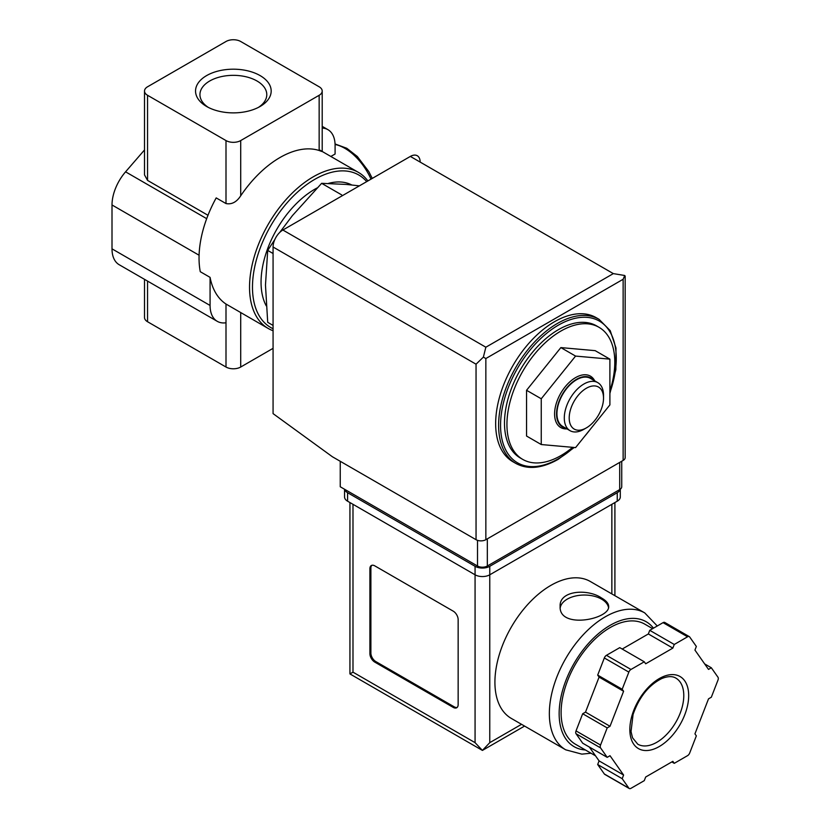 <?xml version="1.0" encoding="UTF-8"?>
<svg xmlns="http://www.w3.org/2000/svg" width="830" height="830" viewBox="0 0 830 830"><rect width="100%" height="100%" fill="white"/><g stroke="black" fill="none" stroke-linecap="round" stroke-linejoin="round"><path stroke-width="1.25" d="M322.206 128.048A34.673 20.013 120 0 1 327.912 129.656A34.673 20.013 120 0 1 335.092 145.53L335.092 154.017L330.848 156.465M273.07 330.724A90.138 52.041 -60 0 1 268.204 328.462A90.138 52.041 -60 0 1 268.204 224.38A90.138 52.041 -60 0 1 358.342 172.339A90.138 52.041 -60 0 1 367.898 180.94M319.156 149.774C323.223 151.849 323.223 152.087 319.156 150.5A90.138 52.041 -60 0 0 240.71 195.787C236.623 202.084 231.715 204.678 225.999 203.558L216.194 197.903A90.138 52.041 -60 0 0 200.269 271.701L210.073 277.365A90.138 52.041 120 0 0 225.999 304.039L268.204 328.462M572.627 447.339A76.267 44.032 -60 0 1 560.862 455.618A76.267 44.032 -60 0 1 522.734 459.405A76.267 44.032 -60 0 1 522.734 371.332A76.267 44.032 -60 0 1 599.001 327.3A76.267 44.032 -60 0 1 609.894 390.982M526.552 390.287L526.552 436.041L541.253 444.538L575.574 447.598L609.894 404.905L609.894 359.141L595.183 350.654L560.862 347.594L526.552 390.287L541.253 398.774L541.253 444.538M274.823 239.538L267.706 250.411L265.476 285.074L267.706 322.32L273.07 325.422M267.706 250.411L273.07 253.513M359.38 185.858L346.369 184.436L321.635 183.326L341.68 194.894M321.635 183.326L292.44 215.582L279.741 232.421M208.268 107.371A33.418 19.298 180 0 1 199.947 95.056A33.418 19.298 180 0 1 220.23 76.889A33.418 19.298 180 0 1 256.989 80.987A33.418 19.298 180 0 1 266.772 95.056A33.418 19.298 180 0 1 258.452 107.371M260.101 75.592A37.817 21.839 180 0 1 260.101 106.479A37.817 21.839 180 0 1 206.618 106.479A37.817 21.839 180 0 1 206.618 75.592A37.817 21.839 180 0 1 260.101 75.592M225.999 41.5L147.553 86.787A10.396 6.007 0 0 0 144.513 91.041A10.396 6.007 0 0 0 147.553 95.284L225.999 140.571A10.396 6.007 0 0 0 240.71 140.571L319.156 95.284A10.396 6.007 0 0 0 322.206 91.041A10.396 6.007 0 0 0 319.156 86.787L240.71 41.5A10.396 6.007 0 0 0 225.999 41.5M144.513 279.337L144.513 317.485A10.396 6.007 0 0 0 147.553 321.739L225.999 367.026A10.396 6.007 0 0 0 240.71 367.026L273.07 348.341M207.977 215.281L147.553 180.401L144.513 174.912L144.513 91.041M144.513 149.95L125.569 171.831A34.673 20.013 120 0 0 112.008 204.969L112.008 248.844A34.673 20.013 120 0 0 119.188 264.718L217.253 321.324A34.673 20.013 120 0 0 225.999 322.777L225.999 367.026M210.073 277.365L210.073 305.461A34.673 20.013 120 0 0 217.253 321.324M225.999 304.039L225.999 322.777M273.07 328.732A88.053 50.838 -60 0 1 274.128 220.209A88.053 50.838 -60 0 1 366.694 181.625M266.223 305.803A75.924 43.834 -60 0 1 317.019 188.005M328.431 183.409A75.924 43.834 -60 0 1 351.733 184.966M522.734 459.405L520.286 457.984A76.267 44.032 -60 0 1 520.286 369.921A76.267 44.032 -60 0 1 596.552 325.879L599.001 327.3M515.835 463.42L512.888 461.729A83.208 48.036 -60 0 1 512.888 365.646A83.208 48.036 -60 0 1 596.096 317.61L599.042 319.311A83.208 48.036 -60 0 0 515.835 367.348A83.208 48.036 -60 0 0 515.835 463.42C527.776 469.873 541.876 468.514 558.134 459.374L574.225 447.484M609.894 359.141L575.574 356.08L560.862 347.594M575.574 356.08L541.253 398.774M594.726 380.866A29.673 17.129 120 0 0 575.574 377.608A29.673 17.129 120 0 0 555.052 408.619A29.673 17.129 120 0 0 566.983 428.903M583.915 429.297L586.364 427.886A24.267 14.006 -60 0 1 569.204 417.978A24.267 14.006 -60 0 1 586.364 388.253A24.267 14.006 -60 0 1 603.524 398.161A24.267 14.006 -60 0 1 586.364 427.886L583.915 429.297A27.732 16.009 -60 0 1 570.044 430.677A27.732 16.009 -60 0 1 570.044 398.649A27.732 16.009 -60 0 1 597.776 382.63A27.732 16.009 -60 0 1 603.524 395.329L603.524 398.161M570.044 430.677L562.688 426.423A27.732 16.009 -60 0 1 562.688 394.395A27.732 16.009 -60 0 1 590.421 378.387L597.776 382.63M565.479 428.031A28.293 16.33 -60 0 1 562.408 394.24A28.293 16.33 -60 0 1 593.211 379.995M340.238 461.283L340.238 486.764L477.52 566.019A6.931 4.005 0 0 0 487.324 566.019L619.699 489.596A6.931 4.005 0 0 0 621.732 486.764L621.732 461.241M485.851 347.21L613.328 273.61L624.72 275.498L623.133 279.274L485.851 358.529L483.382 357.108L485.851 347.21L282.874 230.024A13.871 8.01 120 0 0 273.07 247.008L273.07 413.62L332.394 456.759L476.047 539.697A6.931 4.005 0 0 0 485.851 539.697L623.133 460.432A6.931 4.005 0 0 0 625.166 457.61L625.166 276.203M282.874 230.024L410.352 156.424A13.871 8.01 120 0 1 420.156 162.089M624.72 275.498L625.187 276.203M483.382 357.108L476.047 364.194L476.047 539.697M590.338 581.498A79.047 45.64 120 0 0 511.29 627.127A79.047 45.64 120 0 0 511.29 718.407L565.718 749.822A79.047 45.64 -60 0 1 565.718 658.553A79.047 45.64 -60 0 1 644.754 612.913L590.338 581.498M601.563 598.005C587.619 588.356 559.088 590.493 560.136 606.336C558.652 629.607 610.123 619.232 608.67 606.336C608.535 603.42 606.17 600.64 601.563 598.005M589.341 747.031L599.084 760.892L597.683 764.523L604.333 773.985A3.465 2.002 120 0 0 604.717 774.349L629.233 788.5A3.465 2.002 120 0 0 630.966 788.324L644.277 780.646L645.678 777.015L672.85 761.328L674.261 763.33L687.562 755.653A3.465 2.002 120 0 0 689.689 753.007L696.339 735.868L694.938 733.865L708.519 698.85L711.331 697.221L717.991 680.071A3.465 2.002 120 0 0 717.991 677.249L711.331 667.777L708.519 669.405L694.938 650.077L696.339 646.446L689.689 636.984A3.465 2.002 120 0 0 689.294 636.62A3.465 2.002 120 0 0 687.562 636.797L674.261 644.474L672.85 648.106L645.678 663.793L644.277 661.79L630.966 669.468A3.465 2.002 120 0 0 628.85 672.113L622.189 689.253L623.6 691.255L610.019 726.281L607.197 727.9L600.547 745.05A3.465 2.002 120 0 0 600.547 747.882L607.197 757.344L610.019 755.715L623.6 775.044L622.189 778.675L628.85 788.137A3.465 2.002 120 0 0 629.233 788.5M644.277 661.79L619.761 647.639L606.45 655.316A3.465 2.002 120 0 0 604.333 657.962L597.683 675.101L599.084 677.104L585.503 712.13L582.681 713.748L576.03 730.898A3.465 2.002 120 0 0 576.03 733.73L582.681 743.192L607.197 757.344M665.172 622.832A3.465 2.002 120 0 0 664.788 622.469A3.465 2.002 120 0 0 663.056 622.645L649.745 630.323L648.344 633.954L622.199 649.05M524.581 726.074L482.417 750.413L349.938 673.929L352.989 672.165L475.071 742.653L482.417 750.413L489.773 742.653L521.541 724.32M458.15 619.657A6.931 4.005 -120 0 0 453.253 611.171L374.807 565.873A6.931 4.005 -120 0 0 371.342 565.531A6.931 4.005 -120 0 0 369.9 568.706L369.9 653.625A6.931 4.005 -120 0 0 374.807 662.122L453.253 707.409A6.931 4.005 -120 0 0 456.718 707.751A6.931 4.005 -120 0 0 458.15 704.577L458.15 619.657M344.647 489.306A10.396 6.007 0 0 0 347.594 492.709L475.071 566.299A10.396 6.007 0 0 0 489.773 566.299L617.25 492.709A10.396 6.007 0 0 0 620.197 489.275M344.543 489.244L344.543 496.952A10.396 6.007 0 0 0 347.594 501.196L475.071 574.796A10.396 6.007 0 0 0 489.773 574.796L617.25 501.196A10.396 6.007 0 0 0 620.301 496.952L620.301 489.202M595.525 755.819L575.47 744.251A69.336 40.027 -60 0 1 575.47 664.187A69.336 40.027 -60 0 1 644.806 624.15L652.619 628.663M671.823 761.93L674.261 763.33M597.683 764.523L622.189 778.675M599.084 760.892L623.6 775.044M582.681 713.748L607.197 727.9M585.503 712.13L610.019 726.281M599.084 677.104L623.6 691.255M597.683 675.101L622.189 689.253M648.344 633.954L672.85 648.106M649.745 630.323L674.261 644.474M704.68 663.938L711.331 667.777M371.861 565.313A6.931 4.005 -120 0 0 370.886 568.145L370.886 653.065A6.931 4.005 -120 0 0 375.783 661.552L454.228 706.849A6.931 4.005 -120 0 0 457.174 707.409M608.525 607.519A24.267 14.006 0 0 0 601.563 599.136A24.267 14.006 0 0 0 576.113 595.878A24.267 14.006 0 0 0 560.229 607.809M147.553 281.09L147.553 321.739M147.553 95.284L147.553 180.401M206.691 218.663L125.569 171.831M210.073 305.461L112.008 248.844M199.086 255.235L112.008 204.969M225.999 140.571L225.999 203.558M240.71 140.571L240.71 195.787M319.156 95.284L319.156 150.5M240.71 312.588L240.71 367.026M573.81 447.443A81.817 47.237 -60 0 1 558.414 458.741A81.817 47.237 -60 0 1 501.279 414.409A81.817 47.237 -60 0 1 576.394 318.056A81.817 47.237 -60 0 1 609.894 392.694M590.13 429.494A81.817 47.237 -60 0 1 584.455 436.549M371.01 179.135A45.069 26.021 -120 0 0 335.071 144.482M623.133 279.274L623.133 460.432M485.851 358.529L485.851 539.697M476.047 364.194L273.07 247.008M613.328 273.61L410.352 156.424M619.699 489.596L619.699 462.414M477.52 566.019L477.52 540.34M487.324 566.019L487.324 538.846M352.989 672.165L352.989 504.308M475.071 742.653L475.071 566.299M617.25 501.196L617.25 492.709M347.594 501.196L347.594 492.709M489.773 742.653L489.773 566.299M611.855 593.917L611.855 504.308M585.378 749.967A72.106 41.635 -60 0 1 573.24 664.872A72.106 41.635 -60 0 1 653.49 628.165M604.333 773.985L628.85 788.137M576.03 733.73L600.547 747.882M576.03 730.898L600.547 745.05M604.333 657.962L628.85 672.113M606.45 655.316L630.966 669.468M663.056 622.645L687.562 636.797M656.821 742.279A38.139 22.016 -60 0 1 637.751 744.178L632.522 737.777L631.039 731.552L633.072 714.474C639.162 697.065 648.738 685.092 661.78 678.546C667.735 676.149 672.435 676.004 675.879 678.12A38.139 22.016 -60 0 1 681.731 708.675A38.139 22.016 -60 0 1 656.821 742.279M659.269 746.533A41.604 24.018 -60 0 1 633.788 710.283A41.604 24.018 -60 0 1 684.74 680.87A41.604 24.018 -60 0 1 659.269 746.533M370.886 568.145L369.9 568.706M370.886 653.065L369.9 653.625M375.783 661.552L374.807 662.122M454.228 706.849L453.253 707.409M358.342 172.339L322.206 151.475L322.206 91.041M327.912 129.656L322.206 126.357M581.228 440.574L593.242 425.614M609.894 393.503L615.86 369.682L615.995 348.019L610.216 330.641L599.042 319.311M372.265 178.409L368.821 171.623L357.336 156.517L346.795 148.28L335.05 143.953M614.905 595.681L614.905 502.555M349.938 673.929L349.938 502.555M657.267 625.986L644.754 612.913M565.718 749.822L581.82 754.128L591.022 753.225M664.788 622.469L689.294 636.62"/></g></svg>

